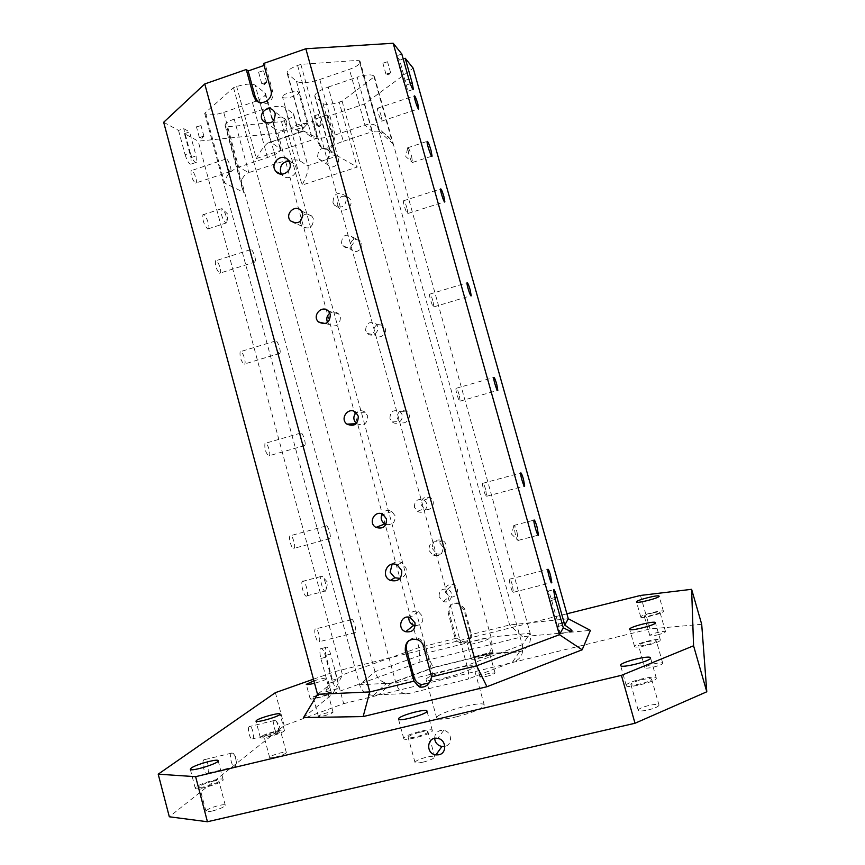 <?xml version="1.0" encoding="UTF-8"?>
<svg xmlns="http://www.w3.org/2000/svg" width="865" height="865" viewBox="0 0 865 865"><rect width="100%" height="100%" fill="white"/><g stroke="black" fill="none" stroke-linecap="round" stroke-linejoin="round"><path stroke-width="0.65" stroke-dasharray="4.33 3.24" d="M313.454 679.198L335.004 671.586L343.654 703.656L284.196 725.638L169.313 816.776M275.394 692.649L284.196 725.638M289.029 161.171L294.316 163.907L295.852 166.88C298.447 174.849 287.202 181.531 282.163 175.044L281.503 174.157M392.094 564.207C394.905 561.547 398.105 561.017 401.695 562.618L406.063 568.035C406.939 573.29 404.917 576.728 400.019 578.371M382.903 63.21L387.52 61.729L382.903 63.21M196.56 126.895L201.015 125.576L196.56 126.895M314.211 115.824L318.439 114.515L314.211 115.824M258.667 72.173L263.522 70.681L258.667 72.173M282.833 97.41C285.136 99.626 299.798 95.096 298.652 92.523C298.241 89.43 281.276 94.101 282.509 96.967L282.833 97.41M287.656 73.914L303.453 131.264L270.799 142.217L255.164 85.127C251.596 83.375 245.433 83.851 236.686 86.565L233.507 87.668L204.691 113.326L205.794 113.996C209.503 115.499 215.482 114.969 223.743 112.407L238.632 167.14L248.806 172.622L277.07 163.247C288.013 159.928 295.538 159.063 299.647 160.663L307.594 165.756L337.512 155.884L329.597 149.829C329.619 147.342 334.171 144.498 343.264 141.287L328.224 87.062C319.185 90.371 314.709 93.452 314.784 96.296L323.023 103.584C325.878 105.065 331.263 104.589 339.177 102.146L342.097 101.162L374.459 76.639L373.756 75.893C371.074 74.174 365.549 74.606 357.191 77.18L372.372 131.631C378.924 129.977 384.806 132.367 390.029 138.811L392.656 143.46L379.551 131.642L359.083 60.291L300.858 64.367L297.614 65.491C290.489 68.14 286.985 70.681 287.094 73.093L296.468 81.31C300.761 83.602 308.535 82.997 319.791 79.493L349.406 69.351C356.639 66.692 360.24 64.14 360.208 61.707L359.851 61.101M328.224 87.062L357.191 77.18M319.791 79.493L335.166 134.983C323.867 138.443 316.125 139.243 311.941 137.394L303.02 130.875L267.685 143.06L270.799 142.217L280.736 149.018C280.736 151.58 276.324 154.413 267.501 157.517L238.632 167.14C230.555 170.47 225.852 175.768 224.511 183.012L243.789 192.408L242.2 188.321C240.502 180.461 242.708 175.227 248.806 172.622L234.231 119.111L262.354 109.52C273.264 106.168 280.822 105.487 285.018 107.498L293.246 113.661L308.135 166.61C308.6 170.156 306.578 176.319 302.069 185.099L357.202 167.075L339.177 102.146M234.231 119.111C228.046 121.359 224.997 123.457 225.095 125.403L226.814 126.863L281.503 121.641L284.369 120.668C290.651 118.418 293.776 116.299 293.743 114.331L293.246 113.661M223.743 112.407L256.721 100.913M257.056 100.762C262.96 98.026 265.771 95.561 265.469 93.344L255.164 85.127M263.576 63.469L265.404 64.962L264.106 65.416M401.814 54.008L396.267 55.911L403.306 80.953C405.523 88.198 407.047 91.625 407.869 91.225L399.749 60.15L396.267 55.911M403.209 58.971L399.749 60.15M328.235 116.202L326.916 115.132L333.22 137.913C335.804 145.763 324.483 152.218 319.726 145.644L321.066 146.607C325.802 153.159 337.091 146.726 334.517 138.908L328.235 116.202L364.349 104.049L413.178 68.184M184.461 133.643L189.586 131.902L196.074 155.927L196.442 162.296L191.284 164.036L190.938 157.657L184.461 133.643L198.193 141.157L277.86 133.156L313.4 121.187L312.038 120.138L326.916 115.132M163.669 122.279L178.547 130.41L183.726 128.647L189.586 131.902M568.283 618.735L509.626 624.962L471.457 634.488C471.479 639.224 468.571 641.495 462.753 641.311L456.525 638.219L455.617 636.089L454.752 636.954L448.286 613.566C447.811 606.235 451.184 602.991 458.407 603.835L463.845 609.62L470.344 633.05C470.96 639.895 467.889 643.214 461.132 643.019C457.899 642.187 455.779 640.165 454.752 636.954M364.349 104.049L509.626 624.962L522.471 636.705L590.427 630.38M467.403 643.884C468.852 641.862 489.103 636.597 489.006 638.262C490.033 639.797 467.176 646.014 467.284 644.176L467.403 643.884M313.898 680.841C321.564 678.538 326.083 677.673 327.457 678.246C326.613 679.457 322.31 681.123 314.546 683.253M303.518 717.572L332.928 693.687L419.936 662.082L522.471 636.705M566.889 613.793L335.004 671.586M648.328 709.905C655.075 708.186 658.643 706.575 659.022 705.105C658.157 704.088 654.773 704.218 648.869 705.483C642.165 707.192 638.619 708.792 638.219 710.284C639.04 711.29 642.414 711.171 648.328 709.905M653.572 667.088C659.314 665.607 662.374 664.32 662.731 663.217C662.017 662.482 659.098 662.677 653.972 663.823C648.253 665.304 645.204 666.591 644.836 667.693C645.517 668.44 648.426 668.234 653.572 667.088M657.508 634.899C662.514 633.591 665.185 632.51 665.52 631.655C664.915 631.104 662.341 631.342 657.811 632.38C652.826 633.677 650.166 634.759 649.82 635.624C650.404 636.175 652.967 635.937 657.508 634.899M486.422 676.419C491.698 675.035 494.564 673.867 495.029 672.927L488.563 673.532C483.308 674.916 480.443 676.073 479.967 677.025L486.422 676.419M323.834 715.885C329.37 714.414 332.452 713.16 333.079 712.144L327.619 712.652C322.115 714.122 319.034 715.366 318.396 716.393L323.834 715.885M275.535 757.091C281.979 755.372 285.569 753.848 286.326 752.528C285.947 751.988 283.979 752.118 280.411 752.939C274.01 754.648 270.421 756.172 269.642 757.491C269.999 758.043 271.967 757.902 275.535 757.091M212.358 811.002C220.034 808.937 224.338 807.023 225.268 805.229C224.857 804.537 222.716 804.612 218.834 805.477C211.211 807.521 206.919 809.435 205.946 811.24C206.346 811.943 208.476 811.857 212.358 811.002M423.028 762.152C430.24 760.259 434.165 758.497 434.781 756.843C434.198 755.999 431.516 756.086 426.737 757.135C419.568 759.016 415.654 760.778 415.005 762.433C415.568 763.287 418.238 763.19 423.028 762.152M701.699 624.303L650.026 628.931L343.654 703.656M456.558 716.793C473.577 712.327 482.811 708.403 484.249 705.04C483.805 699.72 434.381 713.333 436.728 718.123C438.058 719.907 444.675 719.464 456.558 716.793M445.799 677.695C462.775 673.197 472.052 669.499 473.62 666.612C473.414 662.168 424.077 675.76 426.186 679.685C427.418 681.112 433.96 680.452 445.799 677.695M332.928 693.687L342.486 674.83L332.484 682.636L326.483 691.568C325.262 692.627 325.889 690.724 328.376 685.837L317.52 694.303M252.634 738.872L252.764 738.764C255.132 736.612 251.401 723.908 249.196 726.611C246.893 728.633 250.363 741.002 252.634 738.872M207.643 773.342L207.816 773.18C210.692 770.531 206.53 756.54 203.837 759.816C201.058 762.314 204.875 775.894 207.643 773.342M640.468 595.455L650.026 628.931M415.222 625.611C420.887 625.384 423.407 622.378 422.79 616.615L418.303 611.577C413.286 610.355 410.118 612.225 408.799 617.21M299.95 221.635L301.777 226.197C309.032 229.939 312.946 227.56 313.508 219.072L312.027 216.326C309.27 213.666 306.232 213.374 302.923 215.45M327.554 322.504L328.981 324.418C336.247 327.738 340.064 325.283 340.442 317.055L338.593 313.887C335.88 311.551 332.971 311.314 329.879 313.173M356.412 423.493L356.629 423.666C363.808 426.391 367.474 423.818 367.636 415.968L365.246 412.27C362.089 410.086 359.029 410.205 356.066 412.627M385.941 524.482C392.407 525.358 395.446 522.46 395.078 515.81L391.867 511.485C387.877 509.539 384.611 510.372 382.071 513.994M300.858 64.367L466.959 665.401C469.284 674.624 469.425 679.252 467.36 679.295L409.08 693.46L378.913 694.714L390.958 683.415L434.144 667.499L487.298 654.427L519.433 651.907L512.491 662.125L467.36 679.295M233.507 87.668L395.856 682.831C398.938 691.762 403.35 695.309 409.08 693.46M337.469 205.07L338.896 207.741C344.367 214.607 355.288 204.767 349.428 198.236C342.14 194.171 338.161 196.452 337.469 205.07M432.381 548.637L436.393 553.395C444.48 557.525 450.557 544.193 442.318 540.398C435.484 538.819 432.176 541.566 432.381 548.637M445.324 592.168L449.465 596.612C456.893 599.521 460.969 587.313 453.433 584.718C447.713 583.843 445.01 586.329 445.324 592.168M326.656 162.642L327.781 164.826C332.387 170.946 342.14 162.534 337.166 156.716C330.808 153.051 327.305 155.019 326.656 162.642M350.001 247.141L351.374 249.639C356.369 255.532 365.7 246.666 360.37 241.076C353.99 237.67 350.53 239.692 350.001 247.141M373.539 332.344L375.259 335.198C380.719 340.767 389.445 331.306 383.682 326.051C377.291 323.023 373.907 325.121 373.539 332.344M397.273 418.238L399.489 421.558C405.534 426.596 413.329 416.368 407.026 411.643C400.7 409.123 397.446 411.329 397.273 418.238M421.201 504.846L424.174 508.707C430.9 512.923 437.236 501.743 430.327 497.851C424.185 496.045 421.136 498.37 421.201 504.846M455.617 636.089L449.184 612.788C448.708 605.489 452.06 602.256 459.261 603.1L464.689 608.852L471.457 634.488M456.525 638.219L418.974 647.593L342.486 674.83L198.193 141.157M277.86 133.156L418.974 647.593L419.936 662.082M313.4 121.187L319.661 143.85L318.309 142.876L312.038 120.138M321.066 146.607L319.661 143.85M226.814 126.863L374.978 671.705C376.956 677.911 380.827 681.782 386.579 683.328L390.958 683.415M281.503 121.641L427.397 652.826C429.591 660.417 431.732 665.239 433.808 667.304L434.144 667.499M207.665 228.987L208.53 228.728C210.541 226.316 204.659 211.752 202.886 214.812C202.41 220.175 203.999 224.9 207.665 228.987M306.664 596.072L306.978 595.79C309.205 593.217 304.307 578.188 302.307 581.431C300.242 583.724 304.404 597.661 306.664 596.072M319.034 641.938L319.25 641.722C321.207 639.462 317.033 626.184 315.26 629.039C313.411 631.082 317.077 643.603 319.034 641.938M195.285 183.088L196.106 182.904C197.836 180.828 192.581 168.059 191.068 170.708C190.678 175.271 192.084 179.39 195.285 183.088M219.613 273.264L220.305 273.016C222.1 270.886 217.05 258.138 215.482 260.852C215.028 265.663 216.412 269.804 219.613 273.264M244.146 364.23L244.719 363.938C246.557 361.754 241.735 348.984 240.102 351.741C239.605 356.845 240.946 361.008 244.146 364.23M268.885 455.985L269.339 455.693C271.232 453.476 266.625 440.599 264.939 443.399C264.387 448.827 265.706 453.022 268.885 455.985M293.851 548.551L294.186 548.28C296.111 546.042 291.721 533.002 289.991 535.824C288.229 537.781 291.84 549.664 293.851 548.551M328.376 685.837L320.893 658.46C319.736 653.756 319.618 650.523 320.537 648.772C321.996 647.734 323.564 649.961 325.251 655.465L332.484 682.636M178.547 130.41L185.099 154.705L190.289 152.954L183.726 128.647M191.284 164.036C189.435 164.772 187.381 161.658 185.099 154.705M342.097 101.162L490.985 637.018C492.715 644.468 491.861 650.015 488.401 653.68L487.298 654.427M204.691 113.326L359.591 684.799C361.743 691.276 366.371 694.811 373.475 695.428L378.913 694.714M374.459 76.639L530.169 633.266C531.694 641.041 528.85 646.977 521.638 651.053L519.433 651.907M359.083 60.291L522.276 644.749C523.941 653.94 520.676 659.736 512.491 662.125M323.023 103.584L337.512 155.884L357.202 167.075M335.166 134.983L364.933 125.068C371.431 123.187 376.005 124.333 378.675 128.485L379.551 131.642M303.626 131.004L317.671 138.108L256.343 158.565L236.686 86.565M267.685 143.06C264.193 145.85 260.408 151.018 256.343 158.565M429.181 682.907C432.219 680.301 433.279 676.971 432.359 672.916L424.769 645.29C423.753 641.949 421.633 639.678 418.411 638.457C414.789 637.354 411.621 638.067 408.907 640.597M419.925 732.212C424.683 731.141 427.353 730.99 427.916 731.747C429.029 733.801 408.248 739.662 408.15 737.315C408.842 735.791 412.767 734.093 419.925 732.212M404.042 737.823L403.76 738.569C403.879 741.954 433.949 733.488 432.316 730.525C432.219 727.53 406.626 734.147 404.042 737.823M343.264 141.287L372.372 131.631L364.933 125.068L349.406 69.351M512.307 584.881C510.966 580.415 510.026 578.512 509.485 579.182C508.663 581.183 512.837 594.947 513.453 592.287L512.307 584.881M406.983 208.097C405.35 202.788 404.182 200.356 403.468 200.799C402.712 202.648 407.318 216.001 407.848 213.514L406.983 208.097M432.954 301.031C431.408 295.938 430.294 293.646 429.624 294.176C428.845 296.079 433.333 309.421 433.884 306.88L432.954 301.031M459.174 394.797C457.693 389.92 456.634 387.769 456.006 388.353C455.217 390.299 459.585 403.706 460.169 401.133L459.174 394.797M485.622 489.406C484.205 484.735 483.211 482.724 482.627 483.351C481.816 485.33 486.087 498.878 486.681 496.261L485.622 489.406M355.158 632.737C353.396 634.359 349.709 621.773 351.363 619.773C352.931 616.961 357.104 630.315 355.353 632.531L355.158 632.737M254.548 262.181C251.51 258.646 250.136 254.483 250.439 249.682C251.823 247.022 256.786 259.868 255.186 261.944L254.548 262.181M279.373 353.601C276.346 350.314 275.005 346.119 275.34 341.037C276.778 338.323 281.536 351.201 279.892 353.331L279.373 353.601M304.415 445.832C301.398 442.793 300.09 438.566 300.458 433.16C301.95 430.413 306.513 443.377 304.826 445.54L304.415 445.832M329.673 538.873C327.846 539.944 324.224 527.974 325.802 526.071C327.338 523.282 331.695 536.408 329.976 538.614L329.673 538.873M439.161 596.915C438.836 590.925 441.604 588.373 447.475 589.27C455.195 591.941 451.011 604.462 443.399 601.467L439.161 596.915M341.534 243.097C342.075 235.464 345.611 233.388 352.152 236.869C357.613 242.6 348.054 251.693 342.94 245.649L341.534 243.097M365.636 330.441C366.014 323.034 369.474 320.883 376.016 323.986C381.93 329.37 372.988 339.069 367.387 333.371L365.636 330.441M389.931 418.519C390.115 411.426 393.445 409.167 399.933 411.751C406.388 416.595 398.397 427.083 392.213 421.915L389.931 418.519M414.443 507.333C414.389 500.694 417.503 498.305 423.796 500.165C430.878 504.165 424.38 515.626 417.492 511.291L414.443 507.333M337.318 678.895C338.496 683.685 338.626 686.983 337.707 688.799C336.301 689.837 334.766 687.643 333.09 682.182L326.321 657.097C325.164 652.383 325.035 649.15 325.932 647.398C327.37 646.371 328.938 648.609 330.625 654.102L337.318 678.895L331.933 680.225M196.442 162.296C194.614 163.031 192.56 159.917 190.289 152.954M390.58 72.692L385.952 74.163L389.628 73.687L390.58 72.692M203.783 136.183L199.339 137.503L203.026 137.113L203.783 136.183M321.196 124.614L316.947 125.912L320.537 125.393L321.196 124.614M266.625 82.229L261.76 83.721L265.436 83.462L266.625 82.229M307.151 123.944C305.021 121.889 290.132 126.431 291.256 128.788L295.225 129.588L304.437 127.047L307.151 123.944M434.63 738.407C434.695 734.288 436.641 731.639 440.469 730.449L443.734 730.384C452.103 731.541 453.033 744.884 444.848 746.376M274.486 720.35L274.346 720.48C272.172 722.48 275.654 734.893 277.795 732.796L278.562 730.493C278.519 726.124 277.546 722.794 275.632 720.513L274.486 720.35M231.593 753.015L231.409 753.188C228.782 755.653 232.62 769.299 235.237 766.768L236.242 763.611C236.188 759.081 235.172 755.642 233.172 753.274L231.593 753.015M626.26 685.307L626.271 685.567C626.401 689.124 657.995 681.198 656.265 678.019C656.016 674.624 626.314 681.858 626.26 685.307M641.56 679.771C647.452 678.474 650.804 678.268 651.637 679.176C652.826 681.371 630.985 686.853 630.866 684.388C631.299 683.036 634.867 681.49 641.56 679.771M634.542 646.339L634.553 646.501C634.564 649.15 661.725 642.295 660.363 639.97C660.255 637.429 634.499 643.798 634.542 646.339M647.669 641.744C652.783 640.576 655.692 640.316 656.373 640.976C657.313 642.576 638.532 647.323 638.511 645.495C638.911 644.479 641.96 643.225 647.669 641.744M640.792 616.961L640.792 617.069C640.738 619.124 664.558 613.058 663.444 611.306C663.433 609.328 640.684 615.015 640.792 616.961M652.286 613.036C656.805 611.977 659.357 611.696 659.952 612.182C660.719 613.404 644.241 617.599 644.274 616.172C644.63 615.383 647.312 614.334 652.286 613.036M471.479 658.611L471.36 658.935C471.306 660.925 494.175 654.697 493.104 653.021C493.169 651.215 472.896 656.459 471.479 658.611M483.319 654.632L489.752 653.929C490.487 655.097 474.669 659.39 474.701 658.016C475.209 657.151 478.075 656.016 483.319 654.632M310.524 698.206L310.135 698.758C310.059 700.661 332.365 694.227 331.338 692.66C331.457 691.016 313.152 695.893 310.524 698.206M322.656 694.184L328.073 693.589C328.776 694.682 313.357 699.125 313.4 697.817C314.06 696.866 317.141 695.655 322.656 694.184M260.895 736.71L260.333 737.51C260.311 739.921 285.645 732.417 284.401 730.395C284.488 728.352 264.279 733.779 260.895 736.71M274.832 731.995L280.703 731.476C281.547 732.893 264.03 738.072 264.041 736.407C264.841 735.185 268.431 733.715 274.832 731.995M196.106 786.966L195.252 788.188C195.306 791.345 224.684 782.295 223.148 779.603C223.181 776.997 200.604 783.149 196.106 786.966M212.476 781.3C216.347 780.414 218.477 780.284 218.867 780.911C219.915 782.782 199.599 789.042 199.556 786.858C200.55 785.193 204.864 783.344 212.476 781.3M229.939 171.562C226.89 167.778 225.495 163.626 225.754 159.095C227.084 156.478 232.242 169.367 230.685 171.389L229.939 171.562M325.5 591.141L326.256 588.989C325.964 583.172 324.58 578.912 322.115 576.231L321.131 576.447C319.185 578.707 323.348 592.698 325.5 591.141M225.884 223.062L226.706 222.813L227.03 221.245C226.392 215.461 224.705 211.255 221.991 208.616L221.126 208.843C220.737 214.185 222.316 218.931 225.884 223.062M319.726 145.644L318.309 142.876M317.628 156.478C318.309 148.672 321.888 146.65 328.397 150.402C333.49 156.36 323.499 164.999 318.785 158.728L317.628 156.478M429.018 550.518L433.084 555.33C439.896 556.703 443.161 553.87 442.902 546.853L439.085 542.16C432.165 540.56 428.802 543.35 429.018 550.518M332.928 202.432L334.366 205.135C341.729 209.092 345.73 206.746 346.368 198.085L345.027 195.49C337.653 191.381 333.62 193.695 332.928 202.432M551.135 598.504C549.437 592.806 548.313 590.363 547.75 591.195L549.448 600.905L556.736 626.801C558.412 632.456 559.525 634.856 560.066 634.002L558.325 624.087L551.135 598.504L554.779 597.585M381.238 115.997C379.53 110.471 378.297 107.876 377.54 108.222C376.805 110.017 381.541 123.436 382.049 121.003L381.238 115.997M517.043 532.213L518.211 540.625C517.497 540.387 516.491 538.052 515.172 533.586L513.821 525.455C514.394 524.72 515.475 526.98 517.043 532.213M411.654 156.446L412.529 162.62C411.589 162.112 410.313 159.138 408.68 153.721L407.653 147.774C408.421 147.342 409.75 150.24 411.654 156.446M257.856 101.638C263.901 107.974 275.513 100.156 272.713 91.593L265.404 64.962M286.823 122.008L285.612 119.586C280.368 112.385 269.069 122.322 274.929 128.961C282.141 133.005 286.11 130.691 286.823 122.008M297.614 65.491L317.671 138.108M466.959 665.401L395.856 682.831L359.591 684.799L374.978 671.705L427.397 652.826L490.985 637.018L530.169 633.266L522.276 644.749L466.959 665.401M330.16 150.575L315.39 97.172M267.501 157.517L252.472 102.557M262.354 109.52L277.07 163.247M285.018 107.498L299.647 160.663M296.468 81.31L311.941 137.394M279.968 148.077L264.647 92.241M243.789 192.408L225.797 126.236M205.794 113.996L224.511 183.012M284.369 120.668L302.069 185.099M373.756 75.893L392.656 143.46M423.612 646.35L424.769 645.29M327.651 683.534L333.09 682.182M320.893 658.46L326.321 657.097M325.251 655.465L330.625 654.102M190.938 157.657L196.074 155.927M334.517 138.908L333.22 137.913M449.184 612.788L448.286 613.566M464.689 608.852L463.845 609.62M471.155 632.207L470.344 633.05M410.324 83.689L406.712 84.9M408.864 79.083L403.306 80.953M555.276 599.434L549.448 600.905M562.574 625.352L556.736 626.801M561.958 623.178L558.325 624.087M270.918 90.219L272.713 91.593M431.224 674.105L432.359 672.916M294.316 163.907L288.337 160.187M282.163 175.044L280.422 174.038M389.672 683.566L433.808 667.304M329.597 149.829L314.784 96.296M433.852 667.348L487.957 654.027M373.475 695.428L386.579 683.328M488.401 653.68L521.638 651.053M280.736 149.018L265.469 93.344M242.2 188.321L225.095 125.403M293.743 114.331L308.135 166.61M379.27 129.977L360.208 61.707M287.094 73.093L303.02 130.875M390.029 138.811L378.675 128.485M484.249 705.04L473.62 666.612M436.728 718.123L426.186 679.685M418.411 638.457L417.222 639.484M434.781 756.843L427.916 731.747M415.005 762.433L408.15 737.315M432.316 730.525L426.975 711.052M403.76 738.569L398.451 719.074M337.707 688.799L326.483 691.568M325.932 647.398L320.537 648.772M387.261 74.39L388.677 74.844L389.628 73.687M390.623 72.768L387.52 61.729M385.952 74.163L382.86 63.123M200.518 137.762L201.999 138.259L203.026 137.113M203.924 136.335L201.015 125.576M199.339 137.503L196.431 126.744M317.92 126.128L319.455 126.593L320.537 125.393M321.261 124.711L318.439 114.515M316.947 125.912L314.136 115.726M263.436 84.002L264.647 84.521L265.436 83.462M266.734 82.38L263.522 70.681M261.76 83.721L258.559 72.022M295.225 129.588L300.663 131.361L304.437 127.047M307.432 124.333L298.652 92.523M291.256 128.788L282.509 96.967M443.734 730.384L437.744 738.386M278.562 730.493L279.676 725.713L275.632 720.513M274.346 720.48L249.196 726.611M277.925 732.677L252.764 738.764M236.242 763.611L237.302 758.962L233.172 753.274M231.409 753.188L203.837 759.816M235.399 766.617L207.816 773.18M656.265 678.019L650.523 657.887M626.271 685.567L620.573 665.477M659.022 705.105L651.637 679.176M638.219 710.284L630.866 684.388M660.363 639.97L655.421 622.703M634.553 646.501L629.644 629.266M662.731 663.217L656.373 640.976M644.836 667.693L638.511 645.495M663.444 611.306L659.108 596.18M640.792 617.069L636.489 601.975M665.52 631.655L659.952 612.182M649.82 635.624L644.274 616.172M493.104 653.021L489.006 638.262M471.36 658.935L467.284 644.176M495.029 672.927L489.752 653.929M479.967 677.025L474.701 658.016M331.338 692.66L327.457 678.246M310.135 698.758L306.264 684.334M333.079 712.144L328.073 693.589M318.396 716.393L313.4 697.817M284.401 730.395L280.044 714.058M260.333 737.51L255.975 721.129M286.326 752.528L280.703 731.476M269.642 757.491L264.041 736.407M223.148 779.603L218.175 760.746M195.252 788.188L190.289 769.245M225.268 805.229L218.867 780.911M205.946 811.24L199.556 786.858M325.802 526.071L289.991 535.824M329.976 538.614L294.186 548.28M225.754 159.095L191.068 170.708M230.685 171.389L196.106 182.904M250.439 249.682L215.482 260.852M255.186 261.944L220.305 273.016M321.131 576.447L302.307 581.431M325.802 590.86L306.978 595.79M326.256 588.989L327.803 582.513L322.115 576.231M351.363 619.773L315.26 629.039M355.353 632.531L319.25 641.722M221.126 208.843L202.886 214.812M226.706 222.813L208.53 228.728M227.03 221.245L228.111 214.466L221.991 208.616M458.407 603.835L459.261 603.1M461.132 643.019L462.753 641.311M417.492 511.291L424.174 508.707M423.796 500.165L430.327 497.851M318.785 158.728L327.781 164.826M328.397 150.402L337.166 156.716M342.94 245.649L351.374 249.639M352.152 236.869L360.37 241.076M433.084 555.33L436.393 553.395M439.085 542.16L442.318 540.398M443.399 601.467L449.465 596.612M447.475 589.27L453.433 584.718M334.366 205.135L338.896 207.741M345.027 195.49L349.428 198.236M407.869 91.225L412.994 89.506M547.75 591.195L553.546 589.735M560.066 634.002L571.127 631.277M486.681 496.261L524.309 486.098M482.627 483.351L520.654 472.993M382.049 121.003L418.422 108.904M377.54 108.222L414.324 95.896M407.848 213.514L444.524 201.88M403.468 200.799L440.555 188.948M518.394 540.355L538.062 535.197M513.821 525.455L533.921 520.125M513.756 526.104L511.529 534.105L518.211 540.625M513.453 592.287L551.416 582.632M509.485 579.182L547.826 569.343M412.681 162.393L431.7 156.219M407.653 147.774L427.105 141.406M407.61 148.326L405.75 156.533L412.529 162.62M391.867 511.485L383.184 514.567M285.612 119.586L274.01 111.239M274.929 128.961L266.193 123.035M312.027 216.326L301.139 210.746M301.777 226.197L295.279 223.127M401.695 562.618L397.284 565.04M418.303 611.577L410.367 617.642M338.593 313.887L328.44 311.14M328.981 324.418L325.413 323.586M365.246 412.27L355.818 412.41M433.884 306.88L470.863 295.733M429.624 294.176L467.024 282.812M460.169 401.133L497.462 390.461M456.006 388.353L493.72 377.486M367.387 333.371L375.259 335.198M376.016 323.986L383.682 326.051M392.213 421.915L399.489 421.558M399.933 411.751L407.026 411.643M275.34 341.037L240.102 351.741M279.892 353.331L244.719 363.938M300.458 433.16L264.939 443.399M304.826 445.54L269.339 455.693"/><path stroke-width="1.3" d="M289.894 163.204C292.532 171.292 281.136 178.093 276.022 171.497C268.885 163.831 281.925 151.808 288.337 160.187L289.894 163.204M401.706 570.532C402.02 578.75 398.224 582.048 390.31 580.415C380.103 576.058 387.552 559.568 397.284 565.04L401.706 570.532M414.984 622.832C415.405 629.623 412.302 632.585 405.685 631.72C396.397 628.79 401.392 613.718 410.367 617.642L414.984 622.832M275.254 113.715C274.519 122.657 270.453 125.047 263.036 120.895C257.024 114.072 268.626 103.822 274.01 111.239L275.254 113.715M302.664 213.579C302.08 222.316 298.057 224.759 290.608 220.921C284.131 214.347 295.289 203.556 301.139 210.746L302.664 213.579M330.333 314.406C329.943 322.872 326.019 325.402 318.558 321.996C311.519 315.812 321.996 304.285 328.44 311.14L330.333 314.406M358.272 416.216C358.11 424.304 354.347 426.942 346.962 424.142C339.253 418.595 348.66 406.107 355.818 412.41L358.272 416.216M386.493 519.022C386.612 526.569 383.098 529.358 375.951 527.401C367.452 522.86 375.161 509.161 383.184 514.567L386.493 519.022M256.721 100.913L253.553 96.188L246.255 69.503L204.767 83.948L369.798 691.935L413.989 681.123L419.298 686.983C425.515 687.978 429.613 684.593 431.592 676.808L423.612 646.35C422.574 642.998 420.455 640.716 417.222 639.484C408.745 638.435 404.777 642.241 405.339 650.913L406.582 649.831L414.13 677.382C415.33 681.166 417.817 683.566 421.59 684.572L429.181 682.907M405.339 650.913L413.989 681.123M431.592 676.808L476.637 665.791L559.439 634.705L563.288 627.752C568.975 630.78 571.927 631.872 572.122 631.028C571.689 629.99 569.235 628.022 564.748 625.125L564.099 622.649L561.958 623.178M412.994 89.506L413.384 89.376C412.594 89.765 411.08 86.327 408.864 79.083L401.814 54.008L393.175 43.25L305.842 48.754L476.637 665.791L486.952 686.724L363.138 716.577L369.798 691.935L317.52 694.303L163.669 122.279L204.767 83.948M305.842 48.754L263.576 63.469L270.918 90.219C273.924 99.432 260.722 107.13 255.186 99.432M566.889 613.793L640.468 595.455L691.622 589.314L693.568 645.777L621.416 675.338L195.62 776.673L158.208 774.175L275.394 692.649L313.454 679.198M281.503 174.157L280.519 171.94C279.849 165.42 282.693 161.831 289.029 161.171M400.019 578.371L394.829 577.766L390.169 572.208L392.094 564.207M564.748 625.125L568.283 618.735L413.178 68.184L405.231 58.279L403.209 58.971M246.255 69.503L248.147 70.962L255.413 97.529L257.856 101.638M264.106 65.416L248.147 70.962M393.175 43.25L559.439 634.705L582.156 649.799L486.952 686.724M430.975 150.153L432.068 156.1C431.711 158.846 426.488 143.428 427.105 141.406C427.786 141.006 429.072 143.914 430.975 150.153M537.024 526.936L538.484 535.089C538.052 538.052 533.262 522.341 533.921 520.125C534.429 519.422 535.457 521.692 537.024 526.936M550.464 575.117L551.794 582.534C551.405 585.14 547.242 571.289 547.826 569.343C548.248 568.705 549.124 570.63 550.464 575.117M417.795 103.789L418.725 108.795C418.422 111.163 413.794 97.637 414.324 95.896C414.94 95.593 416.097 98.232 417.795 103.789M443.853 196.377L444.848 201.772C444.524 204.205 440.015 190.743 440.555 188.948C441.128 188.548 442.231 191.024 443.853 196.377M470.149 289.786L471.209 295.625C470.874 298.111 466.462 284.661 467.024 282.812C467.554 282.325 468.603 284.65 470.149 289.786M496.683 384.038L497.818 390.364C497.462 392.894 493.158 379.378 493.72 377.486C494.218 376.945 495.202 379.119 496.683 384.038M523.455 479.145L524.677 485.989C524.309 488.563 520.081 474.917 520.654 472.993C521.108 472.398 522.038 474.442 523.455 479.145M564.099 622.649L556.887 597.055C555.189 591.346 554.076 588.903 553.546 589.735L555.276 599.434L563.288 627.752M405.231 58.279L412.205 83.051L410.324 83.689M413.384 89.376L412.205 83.051M568.283 618.735L590.427 630.38L582.156 649.799M620.573 665.25C620.692 662.06 650.35 654.762 650.523 657.887C652.178 660.784 620.627 668.764 620.573 665.477L620.573 665.25M629.644 629.125C629.655 626.779 655.378 620.356 655.421 622.703C656.73 624.811 629.601 631.72 629.644 629.266L629.644 629.125M636.489 601.878C636.424 600.083 659.141 594.352 659.108 596.18C660.19 597.78 636.38 603.878 636.489 601.975L636.489 601.878M314.546 683.253C309.508 684.485 306.751 684.853 306.264 684.334L313.898 680.841M256.548 720.383C259.976 717.615 280.163 712.176 280.044 714.058C281.233 715.896 255.899 723.356 255.975 721.129L256.548 720.383M191.165 768.098C195.706 764.487 218.261 758.335 218.175 760.746C219.645 763.19 190.278 772.164 190.289 769.245L191.165 768.098M398.743 718.383C401.382 714.933 426.953 708.284 426.975 711.052C428.532 713.744 398.495 722.188 398.451 719.074L398.743 718.383M363.138 716.577L303.518 717.572L317.52 694.303M158.208 774.175L169.313 816.776L207.438 821.75L634.996 723.259L706.791 691.784L701.699 624.303L691.622 589.314M693.568 645.777L706.791 691.784M438.869 754.777L435.906 754.907C425.104 753.729 427.083 735.974 437.744 738.386C446.318 739.597 447.259 753.274 438.869 754.777M634.996 723.259L621.416 675.338M195.62 776.673L207.438 821.75M408.799 617.21C408.594 621.038 410.248 623.719 413.751 625.254L415.222 625.611M302.923 215.45L299.95 221.635M329.879 313.173C326.819 315.714 326.04 318.817 327.554 322.504M356.066 412.627C353.017 416.357 353.136 419.979 356.412 423.493M382.071 513.994C380.319 518.048 381.238 521.368 384.828 523.963L385.941 524.482M408.907 640.597C406.518 643.192 405.739 646.274 406.582 649.831M444.848 746.376L441.939 746.495C437.625 745.533 435.192 742.83 434.63 738.407M412.919 678.593L414.13 677.382M556.887 597.055L554.779 597.585M253.553 96.188L255.413 97.529M280.422 174.038L276.022 171.497M441.939 746.495L435.906 754.907M571.127 631.277L572.122 631.028M421.59 684.572L419.298 686.983M384.828 523.963L375.951 527.401M266.193 123.035L263.036 120.895M295.279 223.127L290.608 220.921M394.829 577.766L390.31 580.415M413.751 625.254L405.685 631.72M325.413 323.586L318.558 321.996M356.218 423.688L346.962 424.142"/></g></svg>
